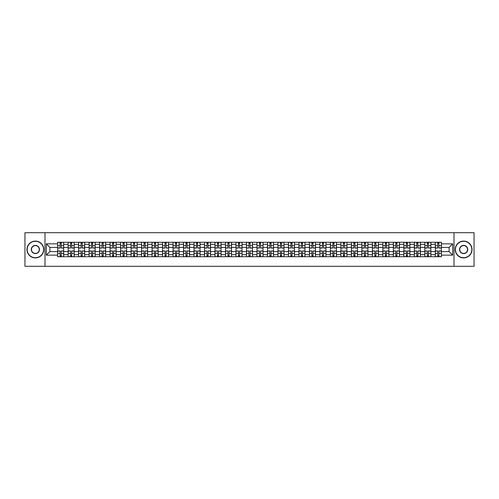 <?xml version="1.0" encoding="UTF-8"?>
<svg xmlns="http://www.w3.org/2000/svg" width="499" height="499" viewBox="0 0 499 499"><rect width="100%" height="100%" fill="white"/><g stroke="black" fill="none" stroke-linecap="round" stroke-linejoin="round"><path stroke-width="0.75" d="M454.009 266.31L474.05 266.31L474.05 232.69L24.95 232.69L24.95 266.31L454.009 266.31L454.009 232.69M68.126 256.729L68.126 244.323L63.685 244.323L63.685 256.729M63.685 244.323L63.685 242.271M68.126 244.323L68.126 242.271M74.176 242.271L74.176 256.729M78.617 256.729L78.617 242.271M84.668 242.271L84.668 256.729M89.109 256.729L89.109 242.271M95.159 242.271L95.159 256.729M99.6 256.729L99.6 242.271M105.651 242.271L105.651 256.729M110.092 256.729L110.092 242.271M116.142 242.271L116.142 256.729M120.583 256.729L120.583 242.271M126.634 242.271L126.634 256.729M131.069 256.729L131.069 242.271M137.125 242.271L137.125 256.729M141.56 256.729L141.56 242.271M147.617 242.271L147.617 256.729M152.052 256.729L152.052 242.271M158.108 242.271L158.108 256.729M162.543 256.729L162.543 242.271M168.6 242.271L168.6 256.729M173.034 256.729L173.034 242.271M179.091 242.271L179.091 256.729M183.526 256.729L183.526 242.271M189.583 242.271L189.583 256.729M194.017 256.729L194.017 242.271M200.068 242.271L200.068 256.729M204.509 256.729L204.509 242.271M210.559 242.271L210.559 256.729M215 256.729L215 242.271M221.051 242.271L221.051 256.729M225.492 256.729L225.492 242.271M231.542 242.271L231.542 256.729M235.983 256.729L235.983 242.271M242.034 242.271L242.034 256.729M246.475 256.729L246.475 242.271M252.525 242.271L252.525 256.729M256.966 256.729L256.966 242.271M263.017 242.271L263.017 256.729M267.458 256.729L267.458 242.271M273.508 242.271L273.508 256.729M277.949 256.729L277.949 242.271M284 242.271L284 256.729M288.441 256.729L288.441 242.271M294.491 242.271L294.491 256.729M298.932 256.729L298.932 242.271M304.983 242.271L304.983 256.729M309.417 256.729L309.417 242.271M315.474 242.271L315.474 256.729M319.909 256.729L319.909 242.271M325.966 242.271L325.966 256.729M330.4 256.729L330.4 242.271M336.457 242.271L336.457 256.729M340.892 256.729L340.892 242.271M346.948 242.271L346.948 256.729M351.383 256.729L351.383 242.271M357.44 242.271L357.44 256.729M361.875 256.729L361.875 242.271M367.931 242.271L367.931 256.729M372.366 256.729L372.366 242.271M378.417 242.271L378.417 256.729M382.858 256.729L382.858 242.271M388.908 242.271L388.908 256.729M393.349 256.729L393.349 242.271M399.4 242.271L399.4 256.729M403.841 256.729L403.841 242.271M409.891 242.271L409.891 256.729M414.332 256.729L414.332 242.271M420.383 242.271L420.383 256.729M424.824 256.729L424.824 242.271M430.874 242.271L430.874 256.729M435.315 256.729L435.315 242.271M435.315 251.583L430.874 251.583M424.824 251.583L420.383 251.583M414.332 251.583L409.891 251.583M403.841 251.583L399.4 251.583M393.349 251.583L388.908 251.583M382.858 251.583L378.417 251.583M372.366 251.583L367.931 251.583M361.875 251.583L357.44 251.583M351.383 251.583L346.948 251.583M340.892 251.583L336.457 251.583M330.4 251.583L325.966 251.583M319.909 251.583L315.474 251.583M309.417 251.583L304.983 251.583M298.932 251.583L294.491 251.583M288.441 251.583L284 251.583M277.949 251.583L273.508 251.583M267.458 251.583L263.017 251.583M256.966 251.583L252.525 251.583M246.475 251.583L242.034 251.583M235.983 251.583L231.542 251.583M225.492 251.583L221.051 251.583M215 251.583L210.559 251.583M204.509 251.583L200.068 251.583M194.017 251.583L189.583 251.583M183.526 251.583L179.091 251.583M173.034 251.583L168.6 251.583M162.543 251.583L158.108 251.583M152.052 251.583L147.617 251.583M141.56 251.583L137.125 251.583M131.069 251.583L126.634 251.583M120.583 251.583L116.142 251.583M110.092 251.583L105.651 251.583M99.6 251.583L95.159 251.583M89.109 251.583L84.668 251.583M78.617 251.583L74.176 251.583M68.126 251.583L63.685 251.583M435.315 247.417L430.874 247.417M424.824 247.417L420.383 247.417M414.332 247.417L409.891 247.417M403.841 247.417L399.4 247.417M393.349 247.417L388.908 247.417M382.858 247.417L378.417 247.417M372.366 247.417L367.931 247.417M361.875 247.417L357.44 247.417M351.383 247.417L346.948 247.417M340.892 247.417L336.457 247.417M330.4 247.417L325.966 247.417M319.909 247.417L315.474 247.417M309.417 247.417L304.983 247.417M298.932 247.417L294.491 247.417M288.441 247.417L284 247.417M277.949 247.417L273.508 247.417M267.458 247.417L263.017 247.417M256.966 247.417L252.525 247.417M246.475 247.417L242.034 247.417M235.983 247.417L231.542 247.417M225.492 247.417L221.051 247.417M215 247.417L210.559 247.417M204.509 247.417L200.068 247.417M194.017 247.417L189.583 247.417M183.526 247.417L179.091 247.417M173.034 247.417L168.6 247.417M162.543 247.417L158.108 247.417M152.052 247.417L147.617 247.417M141.56 247.417L137.125 247.417M131.069 247.417L126.634 247.417M120.583 247.417L116.142 247.417M110.092 247.417L105.651 247.417M99.6 247.417L95.159 247.417M89.109 247.417L84.668 247.417M78.617 247.417L74.176 247.417M68.126 247.417L63.685 247.417M49.9 251.583L57.635 251.583L57.635 247.417L49.9 247.417L49.9 251.583L46.338 255.151L46.338 243.849L57.635 243.849L57.635 247.417M441.366 247.417L441.366 251.583L449.1 251.583L449.1 247.417L441.366 247.417L441.366 242.271L57.635 242.271L57.635 243.849M441.366 243.849L452.662 243.849L452.662 255.151L441.366 255.151L441.366 251.583M57.635 251.583L57.635 256.729L441.366 256.729L441.366 255.151M57.635 255.151L46.338 255.151M44.991 266.31L44.991 232.69M61.234 255.719L60.086 255.719M60.086 243.281L61.234 243.281M71.725 255.719L70.577 255.719M70.577 243.281L71.725 243.281M82.216 255.719L81.069 255.719M81.069 243.281L82.216 243.281M92.708 255.719L91.56 255.719M91.56 243.281L92.708 243.281M103.193 255.719L102.052 255.719M102.052 243.281L103.193 243.281M113.685 255.719L112.543 255.719M112.543 243.281L113.685 243.281M124.176 255.719L123.035 255.719M123.035 243.281L124.176 243.281M134.668 255.719L133.526 255.719M133.526 243.281L134.668 243.281M145.159 255.719L144.018 255.719M144.018 243.281L145.159 243.281M155.651 255.719L154.509 255.719M154.509 243.281L155.651 243.281M166.142 255.719L165.001 255.719M165.001 243.281L166.142 243.281M176.634 255.719L175.492 255.719M175.492 243.281L176.634 243.281M187.125 255.719L185.984 255.719M185.984 243.281L187.125 243.281M197.616 255.719L196.475 255.719M196.475 243.281L197.616 243.281M208.108 255.719L206.966 255.719M206.966 243.281L208.108 243.281M218.599 255.719L217.458 255.719M217.458 243.281L218.599 243.281M229.091 255.719L227.943 255.719M227.943 243.281L229.091 243.281M239.582 255.719L238.435 255.719M238.435 243.281L239.582 243.281M250.074 255.719L248.926 255.719M248.926 243.281L250.074 243.281M260.565 255.719L259.418 255.719M259.418 243.281L260.565 243.281M271.057 255.719L269.909 255.719M269.909 243.281L271.057 243.281M281.542 255.719L280.401 255.719M280.401 243.281L281.542 243.281M292.034 255.719L290.892 255.719M290.892 243.281L292.034 243.281M302.525 255.719L301.384 255.719M301.384 243.281L302.525 243.281M313.016 255.719L311.875 255.719M311.875 243.281L313.016 243.281M323.508 255.719L322.366 255.719M322.366 243.281L323.508 243.281M333.999 255.719L332.858 255.719M332.858 243.281L333.999 243.281M344.491 255.719L343.349 255.719M343.349 243.281L344.491 243.281M354.982 255.719L353.841 255.719M353.841 243.281L354.982 243.281M365.474 255.719L364.332 255.719M364.332 243.281L365.474 243.281M375.965 255.719L374.824 255.719M374.824 243.281L375.965 243.281M386.457 255.719L385.315 255.719M385.315 243.281L386.457 243.281M396.948 255.719L395.807 255.719M395.807 243.281L396.948 243.281M407.44 255.719L406.292 255.719M406.292 243.281L407.44 243.281M417.931 255.719L416.784 255.719M416.784 243.281L417.931 243.281M428.423 255.719L427.275 255.719M427.275 243.281L428.423 243.281M438.914 255.719L437.766 255.719M437.766 243.281L438.914 243.281M46.338 243.849L49.9 247.417M449.1 251.583L452.662 255.151M449.1 247.417L452.662 243.849M61.234 248.053L61.234 242.339L63.654 242.339L63.654 248.053L61.234 248.053M60.086 243.213L61.234 243.213M62.207 242.339L57.666 242.339L57.666 248.053L60.086 248.053L60.086 242.339L59.113 242.339M60.086 250.947L60.086 256.661L57.666 256.661L57.666 250.947L60.086 250.947M61.234 255.787L60.086 255.787M59.113 256.661L63.654 256.661L63.654 250.947L61.234 250.947L61.234 256.661L62.207 256.661M71.725 248.053L71.725 242.339L74.145 242.339L74.145 248.053L71.725 248.053M70.577 243.213L71.725 243.213M72.698 242.339L68.157 242.339L68.157 248.053L70.577 248.053L70.577 242.339L69.604 242.339M82.216 248.053L82.216 242.339L84.637 242.339L84.637 248.053L82.216 248.053M81.069 243.213L82.216 243.213M83.19 242.339L78.649 242.339L78.649 248.053L81.069 248.053L81.069 242.339L80.096 242.339M70.577 250.947L70.577 256.661L68.157 256.661L68.157 250.947L70.577 250.947M71.725 255.787L70.577 255.787M69.604 256.661L74.145 256.661L74.145 250.947L71.725 250.947L71.725 256.661L72.698 256.661M81.069 250.947L81.069 256.661L78.649 256.661L78.649 250.947L81.069 250.947M82.216 255.787L81.069 255.787M80.096 256.661L84.637 256.661L84.637 250.947L82.216 250.947L82.216 256.661L83.19 256.661M35.373 257.702A8.202 8.202 0 0 0 43.581 249.5A8.202 8.202 0 0 0 35.373 241.298A8.202 8.202 0 0 0 27.171 249.5A8.202 8.202 0 0 0 35.373 257.702M35.373 241.092A8.408 8.408 0 0 1 43.781 249.5A8.408 8.408 0 0 1 35.373 257.908A8.408 8.408 0 0 1 26.965 249.5A8.408 8.408 0 0 1 35.373 241.092M35.373 253.604A4.104 4.104 0 0 1 31.269 249.5A4.104 4.104 0 0 1 35.373 245.396A4.104 4.104 0 0 1 39.477 249.5A4.104 4.104 0 0 1 35.373 253.604M35.373 245.602A3.898 3.898 0 0 0 31.474 249.5A3.898 3.898 0 0 0 35.373 253.398A3.898 3.898 0 0 0 39.271 249.5A3.898 3.898 0 0 0 35.373 245.602M463.627 257.702A8.202 8.202 0 0 0 471.829 249.5A8.202 8.202 0 0 0 463.627 241.298A8.202 8.202 0 0 0 455.419 249.5A8.202 8.202 0 0 0 463.627 257.702M463.627 241.092A8.408 8.408 0 0 1 472.035 249.5A8.408 8.408 0 0 1 463.627 257.908A8.408 8.408 0 0 1 455.219 249.5A8.408 8.408 0 0 1 463.627 241.092M463.627 253.604A4.104 4.104 0 0 1 459.523 249.5A4.104 4.104 0 0 1 463.627 245.396A4.104 4.104 0 0 1 467.731 249.5A4.104 4.104 0 0 1 463.627 253.604M463.627 245.602A3.898 3.898 0 0 0 459.729 249.5A3.898 3.898 0 0 0 463.627 253.398A3.898 3.898 0 0 0 467.526 249.5A3.898 3.898 0 0 0 463.627 245.602M92.708 248.053L92.708 242.339L95.128 242.339L95.128 248.053L92.708 248.053M91.56 243.213L92.708 243.213M93.681 242.339L89.14 242.339L89.14 248.053L91.56 248.053L91.56 242.339L90.587 242.339M103.193 248.053L103.193 242.339L105.62 242.339L105.62 248.053L103.193 248.053M102.052 243.213L103.193 243.213M104.172 242.339L99.632 242.339L99.632 248.053L102.052 248.053L102.052 242.339L101.079 242.339M113.685 248.053L113.685 242.339L116.111 242.339L116.111 248.053L113.685 248.053M112.543 243.213L113.685 243.213M114.664 242.339L110.123 242.339L110.123 248.053L112.543 248.053L112.543 242.339L111.57 242.339M91.56 250.947L91.56 256.661L89.14 256.661L89.14 250.947L91.56 250.947M92.708 255.787L91.56 255.787M90.587 256.661L95.128 256.661L95.128 250.947L92.708 250.947L92.708 256.661L93.681 256.661M102.052 250.947L102.052 256.661L99.632 256.661L99.632 250.947L102.052 250.947M103.193 255.787L102.052 255.787M101.079 256.661L105.62 256.661L105.62 250.947L103.193 250.947L103.193 256.661L104.172 256.661M112.543 250.947L112.543 256.661L110.123 256.661L110.123 250.947L112.543 250.947M113.685 255.787L112.543 255.787M111.57 256.661L116.111 256.661L116.111 250.947L113.685 250.947L113.685 256.661L114.664 256.661M124.176 248.053L124.176 242.339L126.596 242.339L126.596 248.053L124.176 248.053M123.035 243.213L124.176 243.213M125.155 242.339L120.615 242.339L120.615 248.053L123.035 248.053L123.035 242.339L122.062 242.339M123.035 250.947L123.035 256.661L120.615 256.661L120.615 250.947L123.035 250.947M124.176 255.787L123.035 255.787M122.062 256.661L126.596 256.661L126.596 250.947L124.176 250.947L124.176 256.661L125.155 256.661M134.668 248.053L134.668 242.339L137.088 242.339L137.088 248.053L134.668 248.053M133.526 243.213L134.668 243.213M135.647 242.339L131.106 242.339L131.106 248.053L133.526 248.053L133.526 242.339L132.553 242.339M133.526 250.947L133.526 256.661L131.106 256.661L131.106 250.947L133.526 250.947M134.668 255.787L133.526 255.787M132.553 256.661L137.088 256.661L137.088 250.947L134.668 250.947L134.668 256.661L135.647 256.661M145.159 248.053L145.159 242.339L147.579 242.339L147.579 248.053L145.159 248.053M144.018 243.213L145.159 243.213M146.138 242.339L141.597 242.339L141.597 248.053L144.018 248.053L144.018 242.339L143.045 242.339M144.018 250.947L144.018 256.661L141.597 256.661L141.597 250.947L144.018 250.947M145.159 255.787L144.018 255.787M143.045 256.661L147.579 256.661L147.579 250.947L145.159 250.947L145.159 256.661L146.138 256.661M155.651 248.053L155.651 242.339L158.071 242.339L158.071 248.053L155.651 248.053M154.509 243.213L155.651 243.213M156.63 242.339L152.089 242.339L152.089 248.053L154.509 248.053L154.509 242.339L153.536 242.339M154.509 250.947L154.509 256.661L152.089 256.661L152.089 250.947L154.509 250.947M155.651 255.787L154.509 255.787M153.536 256.661L158.071 256.661L158.071 250.947L155.651 250.947L155.651 256.661L156.63 256.661M166.142 248.053L166.142 242.339L168.562 242.339L168.562 248.053L166.142 248.053M165.001 243.213L166.142 243.213M167.115 242.339L162.58 242.339L162.58 248.053L165.001 248.053L165.001 242.339L164.021 242.339M176.634 248.053L176.634 242.339L179.054 242.339L179.054 248.053L176.634 248.053M175.492 243.213L176.634 243.213M177.607 242.339L173.072 242.339L173.072 248.053L175.492 248.053L175.492 242.339L174.513 242.339M187.125 248.053L187.125 242.339L189.545 242.339L189.545 248.053L187.125 248.053M185.984 243.213L187.125 243.213M188.098 242.339L183.563 242.339L183.563 248.053L185.984 248.053L185.984 242.339L185.004 242.339M197.616 248.053L197.616 242.339L200.037 242.339L200.037 248.053L197.616 248.053M196.475 243.213L197.616 243.213M198.59 242.339L194.055 242.339L194.055 248.053L196.475 248.053L196.475 242.339L195.496 242.339M208.108 248.053L208.108 242.339L210.528 242.339L210.528 248.053L208.108 248.053M206.966 243.213L208.108 243.213M209.081 242.339L204.54 242.339L204.54 248.053L206.966 248.053L206.966 242.339L205.987 242.339M218.599 248.053L218.599 242.339L221.02 242.339L221.02 248.053L218.599 248.053M217.458 243.213L218.599 243.213M219.572 242.339L215.032 242.339L215.032 248.053L217.458 248.053L217.458 242.339L216.479 242.339M165.001 250.947L165.001 256.661L162.58 256.661L162.58 250.947L165.001 250.947M166.142 255.787L165.001 255.787M164.021 256.661L168.562 256.661L168.562 250.947L166.142 250.947L166.142 256.661L167.115 256.661M175.492 250.947L175.492 256.661L173.072 256.661L173.072 250.947L175.492 250.947M176.634 255.787L175.492 255.787M174.513 256.661L179.054 256.661L179.054 250.947L176.634 250.947L176.634 256.661L177.607 256.661M185.984 250.947L185.984 256.661L183.563 256.661L183.563 250.947L185.984 250.947M187.125 255.787L185.984 255.787M185.004 256.661L189.545 256.661L189.545 250.947L187.125 250.947L187.125 256.661L188.098 256.661M196.475 250.947L196.475 256.661L194.055 256.661L194.055 250.947L196.475 250.947M197.616 255.787L196.475 255.787M195.496 256.661L200.037 256.661L200.037 250.947L197.616 250.947L197.616 256.661L198.59 256.661M206.966 250.947L206.966 256.661L204.54 256.661L204.54 250.947L206.966 250.947M208.108 255.787L206.966 255.787M205.987 256.661L210.528 256.661L210.528 250.947L208.108 250.947L208.108 256.661L209.081 256.661M217.458 250.947L217.458 256.661L215.032 256.661L215.032 250.947L217.458 250.947M218.599 255.787L217.458 255.787M216.479 256.661L221.02 256.661L221.02 250.947L218.599 250.947L218.599 256.661L219.572 256.661M229.091 248.053L229.091 242.339L231.511 242.339L231.511 248.053L229.091 248.053M227.943 243.213L229.091 243.213M230.064 242.339L225.523 242.339L225.523 248.053L227.943 248.053L227.943 242.339L226.97 242.339M227.943 250.947L227.943 256.661L225.523 256.661L225.523 250.947L227.943 250.947M229.091 255.787L227.943 255.787M226.97 256.661L231.511 256.661L231.511 250.947L229.091 250.947L229.091 256.661L230.064 256.661M239.582 248.053L239.582 242.339L242.003 242.339L242.003 248.053L239.582 248.053M238.435 243.213L239.582 243.213M240.555 242.339L236.015 242.339L236.015 248.053L238.435 248.053L238.435 242.339L237.462 242.339M238.435 250.947L238.435 256.661L236.015 256.661L236.015 250.947L238.435 250.947M239.582 255.787L238.435 255.787M237.462 256.661L242.003 256.661L242.003 250.947L239.582 250.947L239.582 256.661L240.555 256.661M250.074 248.053L250.074 242.339L252.494 242.339L252.494 248.053L250.074 248.053M248.926 243.213L250.074 243.213M251.047 242.339L246.506 242.339L246.506 248.053L248.926 248.053L248.926 242.339L247.953 242.339M248.926 250.947L248.926 256.661L246.506 256.661L246.506 250.947L248.926 250.947M250.074 255.787L248.926 255.787M247.953 256.661L252.494 256.661L252.494 250.947L250.074 250.947L250.074 256.661L251.047 256.661M260.565 248.053L260.565 242.339L262.985 242.339L262.985 248.053L260.565 248.053M259.418 243.213L260.565 243.213M261.538 242.339L256.997 242.339L256.997 248.053L259.418 248.053L259.418 242.339L258.445 242.339M259.418 250.947L259.418 256.661L256.997 256.661L256.997 250.947L259.418 250.947M260.565 255.787L259.418 255.787M258.445 256.661L262.985 256.661L262.985 250.947L260.565 250.947L260.565 256.661L261.538 256.661M271.057 248.053L271.057 242.339L273.477 242.339L273.477 248.053L271.057 248.053M269.909 243.213L271.057 243.213M272.03 242.339L267.489 242.339L267.489 248.053L269.909 248.053L269.909 242.339L268.936 242.339M269.909 250.947L269.909 256.661L267.489 256.661L267.489 250.947L269.909 250.947M271.057 255.787L269.909 255.787M268.936 256.661L273.477 256.661L273.477 250.947L271.057 250.947L271.057 256.661L272.03 256.661M281.542 248.053L281.542 242.339L283.968 242.339L283.968 248.053L281.542 248.053M280.401 243.213L281.542 243.213M282.521 242.339L277.98 242.339L277.98 248.053L280.401 248.053L280.401 242.339L279.428 242.339M280.401 250.947L280.401 256.661L277.98 256.661L277.98 250.947L280.401 250.947M281.542 255.787L280.401 255.787M279.428 256.661L283.968 256.661L283.968 250.947L281.542 250.947L281.542 256.661L282.521 256.661M292.034 248.053L292.034 242.339L294.46 242.339L294.46 248.053L292.034 248.053M290.892 243.213L292.034 243.213M293.013 242.339L288.472 242.339L288.472 248.053L290.892 248.053L290.892 242.339L289.919 242.339M290.892 250.947L290.892 256.661L288.472 256.661L288.472 250.947L290.892 250.947M292.034 255.787L290.892 255.787M289.919 256.661L294.46 256.661L294.46 250.947L292.034 250.947L292.034 256.661L293.013 256.661M302.525 248.053L302.525 242.339L304.945 242.339L304.945 248.053L302.525 248.053M301.384 243.213L302.525 243.213M303.504 242.339L298.963 242.339L298.963 248.053L301.384 248.053L301.384 242.339L300.41 242.339M301.384 250.947L301.384 256.661L298.963 256.661L298.963 250.947L301.384 250.947M302.525 255.787L301.384 255.787M300.41 256.661L304.945 256.661L304.945 250.947L302.525 250.947L302.525 256.661L303.504 256.661M313.016 248.053L313.016 242.339L315.437 242.339L315.437 248.053L313.016 248.053M311.875 243.213L313.016 243.213M313.996 242.339L309.455 242.339L309.455 248.053L311.875 248.053L311.875 242.339L310.902 242.339M311.875 250.947L311.875 256.661L309.455 256.661L309.455 250.947L311.875 250.947M313.016 255.787L311.875 255.787M310.902 256.661L315.437 256.661L315.437 250.947L313.016 250.947L313.016 256.661L313.996 256.661M323.508 248.053L323.508 242.339L325.928 242.339L325.928 248.053L323.508 248.053M322.366 243.213L323.508 243.213M324.487 242.339L319.946 242.339L319.946 248.053L322.366 248.053L322.366 242.339L321.393 242.339M322.366 250.947L322.366 256.661L319.946 256.661L319.946 250.947L322.366 250.947M323.508 255.787L322.366 255.787M321.393 256.661L325.928 256.661L325.928 250.947L323.508 250.947L323.508 256.661L324.487 256.661M333.999 248.053L333.999 242.339L336.42 242.339L336.42 248.053L333.999 248.053M332.858 243.213L333.999 243.213M334.979 242.339L330.438 242.339L330.438 248.053L332.858 248.053L332.858 242.339L331.885 242.339M332.858 250.947L332.858 256.661L330.438 256.661L330.438 250.947L332.858 250.947M333.999 255.787L332.858 255.787M331.885 256.661L336.42 256.661L336.42 250.947L333.999 250.947L333.999 256.661L334.979 256.661M344.491 248.053L344.491 242.339L346.911 242.339L346.911 248.053L344.491 248.053M343.349 243.213L344.491 243.213M345.464 242.339L340.929 242.339L340.929 248.053L343.349 248.053L343.349 242.339L342.37 242.339M343.349 250.947L343.349 256.661L340.929 256.661L340.929 250.947L343.349 250.947M344.491 255.787L343.349 255.787M342.37 256.661L346.911 256.661L346.911 250.947L344.491 250.947L344.491 256.661L345.464 256.661M354.982 248.053L354.982 242.339L357.403 242.339L357.403 248.053L354.982 248.053M353.841 243.213L354.982 243.213M355.955 242.339L351.421 242.339L351.421 248.053L353.841 248.053L353.841 242.339L352.862 242.339M353.841 250.947L353.841 256.661L351.421 256.661L351.421 250.947L353.841 250.947M354.982 255.787L353.841 255.787M352.862 256.661L357.403 256.661L357.403 250.947L354.982 250.947L354.982 256.661L355.955 256.661M365.474 248.053L365.474 242.339L367.894 242.339L367.894 248.053L365.474 248.053M364.332 243.213L365.474 243.213M366.447 242.339L361.912 242.339L361.912 248.053L364.332 248.053L364.332 242.339L363.353 242.339M364.332 250.947L364.332 256.661L361.912 256.661L361.912 250.947L364.332 250.947M365.474 255.787L364.332 255.787M363.353 256.661L367.894 256.661L367.894 250.947L365.474 250.947L365.474 256.661L366.447 256.661M375.965 248.053L375.965 242.339L378.385 242.339L378.385 248.053L375.965 248.053M374.824 243.213L375.965 243.213M376.938 242.339L372.404 242.339L372.404 248.053L374.824 248.053L374.824 242.339L373.845 242.339M374.824 250.947L374.824 256.661L372.404 256.661L372.404 250.947L374.824 250.947M375.965 255.787L374.824 255.787M373.845 256.661L378.385 256.661L378.385 250.947L375.965 250.947L375.965 256.661L376.938 256.661M386.457 248.053L386.457 242.339L388.877 242.339L388.877 248.053L386.457 248.053M385.315 243.213L386.457 243.213M387.43 242.339L382.889 242.339L382.889 248.053L385.315 248.053L385.315 242.339L384.336 242.339M385.315 250.947L385.315 256.661L382.889 256.661L382.889 250.947L385.315 250.947M386.457 255.787L385.315 255.787M384.336 256.661L388.877 256.661L388.877 250.947L386.457 250.947L386.457 256.661L387.43 256.661M396.948 248.053L396.948 242.339L399.368 242.339L399.368 248.053L396.948 248.053M395.807 243.213L396.948 243.213M397.921 242.339L393.38 242.339L393.38 248.053L395.807 248.053L395.807 242.339L394.828 242.339M395.807 250.947L395.807 256.661L393.38 256.661L393.38 250.947L395.807 250.947M396.948 255.787L395.807 255.787M394.828 256.661L399.368 256.661L399.368 250.947L396.948 250.947L396.948 256.661L397.921 256.661M407.44 248.053L407.44 242.339L409.86 242.339L409.86 248.053L407.44 248.053M406.292 243.213L407.44 243.213M408.413 242.339L403.872 242.339L403.872 248.053L406.292 248.053L406.292 242.339L405.319 242.339M406.292 250.947L406.292 256.661L403.872 256.661L403.872 250.947L406.292 250.947M407.44 255.787L406.292 255.787M405.319 256.661L409.86 256.661L409.86 250.947L407.44 250.947L407.44 256.661L408.413 256.661M417.931 248.053L417.931 242.339L420.351 242.339L420.351 248.053L417.931 248.053M416.784 243.213L417.931 243.213M418.904 242.339L414.363 242.339L414.363 248.053L416.784 248.053L416.784 242.339L415.81 242.339M416.784 250.947L416.784 256.661L414.363 256.661L414.363 250.947L416.784 250.947M417.931 255.787L416.784 255.787M415.81 256.661L420.351 256.661L420.351 250.947L417.931 250.947L417.931 256.661L418.904 256.661M428.423 248.053L428.423 242.339L430.843 242.339L430.843 248.053L428.423 248.053M427.275 243.213L428.423 243.213M429.396 242.339L424.855 242.339L424.855 248.053L427.275 248.053L427.275 242.339L426.302 242.339M427.275 250.947L427.275 256.661L424.855 256.661L424.855 250.947L427.275 250.947M428.423 255.787L427.275 255.787M426.302 256.661L430.843 256.661L430.843 250.947L428.423 250.947L428.423 256.661L429.396 256.661M438.914 248.053L438.914 242.339L441.334 242.339L441.334 248.053L438.914 248.053M437.766 243.213L438.914 243.213M439.887 242.339L435.346 242.339L435.346 248.053L437.766 248.053L437.766 242.339L436.793 242.339M437.766 250.947L437.766 256.661L435.346 256.661L435.346 250.947L437.766 250.947M438.914 255.787L437.766 255.787M436.793 256.661L441.334 256.661L441.334 250.947L438.914 250.947L438.914 256.661L439.887 256.661M424.824 244.323L420.383 244.323M414.332 244.323L409.891 244.323M403.841 244.323L399.4 244.323M393.349 244.323L388.908 244.323M382.858 244.323L378.417 244.323M372.366 244.323L367.931 244.323M361.875 244.323L357.44 244.323M351.383 244.323L346.948 244.323M340.892 244.323L336.457 244.323M330.4 244.323L325.966 244.323M319.909 244.323L315.474 244.323M309.417 244.323L304.983 244.323M298.932 244.323L294.491 244.323M288.441 244.323L284 244.323M277.949 244.323L273.508 244.323M267.458 244.323L263.017 244.323M256.966 244.323L252.525 244.323M246.475 244.323L242.034 244.323M235.983 244.323L231.542 244.323M225.492 244.323L221.051 244.323M215 244.323L210.559 244.323M204.509 244.323L200.068 244.323M194.017 244.323L189.583 244.323M183.526 244.323L179.091 244.323M173.034 244.323L168.6 244.323M162.543 244.323L158.108 244.323M152.052 244.323L147.617 244.323M141.56 244.323L137.125 244.323M131.069 244.323L126.634 244.323M120.583 244.323L116.142 244.323M110.092 244.323L105.651 244.323M99.6 244.323L95.159 244.323M89.109 244.323L84.668 244.323M78.617 244.323L74.176 244.323M435.315 244.323L430.874 244.323M424.824 254.677L420.383 254.677M414.332 254.677L409.891 254.677M403.841 254.677L399.4 254.677M393.349 254.677L388.908 254.677M382.858 254.677L378.417 254.677M372.366 254.677L367.931 254.677M361.875 254.677L357.44 254.677M351.383 254.677L346.948 254.677M340.892 254.677L336.457 254.677M330.4 254.677L325.966 254.677M319.909 254.677L315.474 254.677M309.417 254.677L304.983 254.677M298.932 254.677L294.491 254.677M288.441 254.677L284 254.677M277.949 254.677L273.508 254.677M267.458 254.677L263.017 254.677M256.966 254.677L252.525 254.677M246.475 254.677L242.034 254.677M235.983 254.677L231.542 254.677M225.492 254.677L221.051 254.677M215 254.677L210.559 254.677M204.509 254.677L200.068 254.677M194.017 254.677L189.583 254.677M183.526 254.677L179.091 254.677M173.034 254.677L168.6 254.677M162.543 254.677L158.108 254.677M152.052 254.677L147.617 254.677M141.56 254.677L137.125 254.677M131.069 254.677L126.634 254.677M120.583 254.677L116.142 254.677M110.092 254.677L105.651 254.677M99.6 254.677L95.159 254.677M89.109 254.677L84.668 254.677M78.617 254.677L74.176 254.677M68.126 254.677L63.685 254.677M435.315 254.677L430.874 254.677M61.234 247.909L63.654 247.909M61.234 245.639L63.654 245.639M57.666 247.909L60.086 247.909M57.666 245.639L60.086 245.639M60.086 251.091L57.666 251.091M60.086 253.361L57.666 253.361M63.654 251.091L61.234 251.091M63.654 253.361L61.234 253.361M71.725 247.909L74.145 247.909M71.725 245.639L74.145 245.639M68.157 247.909L70.577 247.909M68.157 245.639L70.577 245.639M82.216 247.909L84.637 247.909M82.216 245.639L84.637 245.639M78.649 247.909L81.069 247.909M78.649 245.639L81.069 245.639M70.577 251.091L68.157 251.091M70.577 253.361L68.157 253.361M74.145 251.091L71.725 251.091M74.145 253.361L71.725 253.361M81.069 251.091L78.649 251.091M81.069 253.361L78.649 253.361M84.637 251.091L82.216 251.091M84.637 253.361L82.216 253.361M92.708 247.909L95.128 247.909M92.708 245.639L95.128 245.639M89.14 247.909L91.56 247.909M89.14 245.639L91.56 245.639M103.193 247.909L105.62 247.909M103.193 245.639L105.62 245.639M99.632 247.909L102.052 247.909M99.632 245.639L102.052 245.639M113.685 247.909L116.111 247.909M113.685 245.639L116.111 245.639M110.123 247.909L112.543 247.909M110.123 245.639L112.543 245.639M91.56 251.091L89.14 251.091M91.56 253.361L89.14 253.361M95.128 251.091L92.708 251.091M95.128 253.361L92.708 253.361M102.052 251.091L99.632 251.091M102.052 253.361L99.632 253.361M105.62 251.091L103.193 251.091M105.62 253.361L103.193 253.361M112.543 251.091L110.123 251.091M112.543 253.361L110.123 253.361M116.111 251.091L113.685 251.091M116.111 253.361L113.685 253.361M124.176 247.909L126.596 247.909M124.176 245.639L126.596 245.639M120.615 247.909L123.035 247.909M120.615 245.639L123.035 245.639M123.035 251.091L120.615 251.091M123.035 253.361L120.615 253.361M126.596 251.091L124.176 251.091M126.596 253.361L124.176 253.361M134.668 247.909L137.088 247.909M134.668 245.639L137.088 245.639M131.106 247.909L133.526 247.909M131.106 245.639L133.526 245.639M133.526 251.091L131.106 251.091M133.526 253.361L131.106 253.361M137.088 251.091L134.668 251.091M137.088 253.361L134.668 253.361M145.159 247.909L147.579 247.909M145.159 245.639L147.579 245.639M141.597 247.909L144.018 247.909M141.597 245.639L144.018 245.639M144.018 251.091L141.597 251.091M144.018 253.361L141.597 253.361M147.579 251.091L145.159 251.091M147.579 253.361L145.159 253.361M155.651 247.909L158.071 247.909M155.651 245.639L158.071 245.639M152.089 247.909L154.509 247.909M152.089 245.639L154.509 245.639M154.509 251.091L152.089 251.091M154.509 253.361L152.089 253.361M158.071 251.091L155.651 251.091M158.071 253.361L155.651 253.361M166.142 247.909L168.562 247.909M166.142 245.639L168.562 245.639M162.58 247.909L165.001 247.909M162.58 245.639L165.001 245.639M176.634 247.909L179.054 247.909M176.634 245.639L179.054 245.639M173.072 247.909L175.492 247.909M173.072 245.639L175.492 245.639M187.125 247.909L189.545 247.909M187.125 245.639L189.545 245.639M183.563 247.909L185.984 247.909M183.563 245.639L185.984 245.639M197.616 247.909L200.037 247.909M197.616 245.639L200.037 245.639M194.055 247.909L196.475 247.909M194.055 245.639L196.475 245.639M208.108 247.909L210.528 247.909M208.108 245.639L210.528 245.639M204.54 247.909L206.966 247.909M204.54 245.639L206.966 245.639M218.599 247.909L221.02 247.909M218.599 245.639L221.02 245.639M215.032 247.909L217.458 247.909M215.032 245.639L217.458 245.639M165.001 251.091L162.58 251.091M165.001 253.361L162.58 253.361M168.562 251.091L166.142 251.091M168.562 253.361L166.142 253.361M175.492 251.091L173.072 251.091M175.492 253.361L173.072 253.361M179.054 251.091L176.634 251.091M179.054 253.361L176.634 253.361M185.984 251.091L183.563 251.091M185.984 253.361L183.563 253.361M189.545 251.091L187.125 251.091M189.545 253.361L187.125 253.361M196.475 251.091L194.055 251.091M196.475 253.361L194.055 253.361M200.037 251.091L197.616 251.091M200.037 253.361L197.616 253.361M206.966 251.091L204.54 251.091M206.966 253.361L204.54 253.361M210.528 251.091L208.108 251.091M210.528 253.361L208.108 253.361M217.458 251.091L215.032 251.091M217.458 253.361L215.032 253.361M221.02 251.091L218.599 251.091M221.02 253.361L218.599 253.361M229.091 247.909L231.511 247.909M229.091 245.639L231.511 245.639M225.523 247.909L227.943 247.909M225.523 245.639L227.943 245.639M227.943 251.091L225.523 251.091M227.943 253.361L225.523 253.361M231.511 251.091L229.091 251.091M231.511 253.361L229.091 253.361M239.582 247.909L242.003 247.909M239.582 245.639L242.003 245.639M236.015 247.909L238.435 247.909M236.015 245.639L238.435 245.639M238.435 251.091L236.015 251.091M238.435 253.361L236.015 253.361M242.003 251.091L239.582 251.091M242.003 253.361L239.582 253.361M250.074 247.909L252.494 247.909M250.074 245.639L252.494 245.639M246.506 247.909L248.926 247.909M246.506 245.639L248.926 245.639M248.926 251.091L246.506 251.091M248.926 253.361L246.506 253.361M252.494 251.091L250.074 251.091M252.494 253.361L250.074 253.361M260.565 247.909L262.985 247.909M260.565 245.639L262.985 245.639M256.997 247.909L259.418 247.909M256.997 245.639L259.418 245.639M259.418 251.091L256.997 251.091M259.418 253.361L256.997 253.361M262.985 251.091L260.565 251.091M262.985 253.361L260.565 253.361M271.057 247.909L273.477 247.909M271.057 245.639L273.477 245.639M267.489 247.909L269.909 247.909M267.489 245.639L269.909 245.639M269.909 251.091L267.489 251.091M269.909 253.361L267.489 253.361M273.477 251.091L271.057 251.091M273.477 253.361L271.057 253.361M281.542 247.909L283.968 247.909M281.542 245.639L283.968 245.639M277.98 247.909L280.401 247.909M277.98 245.639L280.401 245.639M280.401 251.091L277.98 251.091M280.401 253.361L277.98 253.361M283.968 251.091L281.542 251.091M283.968 253.361L281.542 253.361M292.034 247.909L294.46 247.909M292.034 245.639L294.46 245.639M288.472 247.909L290.892 247.909M288.472 245.639L290.892 245.639M290.892 251.091L288.472 251.091M290.892 253.361L288.472 253.361M294.46 251.091L292.034 251.091M294.46 253.361L292.034 253.361M302.525 247.909L304.945 247.909M302.525 245.639L304.945 245.639M298.963 247.909L301.384 247.909M298.963 245.639L301.384 245.639M301.384 251.091L298.963 251.091M301.384 253.361L298.963 253.361M304.945 251.091L302.525 251.091M304.945 253.361L302.525 253.361M313.016 247.909L315.437 247.909M313.016 245.639L315.437 245.639M309.455 247.909L311.875 247.909M309.455 245.639L311.875 245.639M311.875 251.091L309.455 251.091M311.875 253.361L309.455 253.361M315.437 251.091L313.016 251.091M315.437 253.361L313.016 253.361M323.508 247.909L325.928 247.909M323.508 245.639L325.928 245.639M319.946 247.909L322.366 247.909M319.946 245.639L322.366 245.639M322.366 251.091L319.946 251.091M322.366 253.361L319.946 253.361M325.928 251.091L323.508 251.091M325.928 253.361L323.508 253.361M333.999 247.909L336.42 247.909M333.999 245.639L336.42 245.639M330.438 247.909L332.858 247.909M330.438 245.639L332.858 245.639M332.858 251.091L330.438 251.091M332.858 253.361L330.438 253.361M336.42 251.091L333.999 251.091M336.42 253.361L333.999 253.361M344.491 247.909L346.911 247.909M344.491 245.639L346.911 245.639M340.929 247.909L343.349 247.909M340.929 245.639L343.349 245.639M343.349 251.091L340.929 251.091M343.349 253.361L340.929 253.361M346.911 251.091L344.491 251.091M346.911 253.361L344.491 253.361M354.982 247.909L357.403 247.909M354.982 245.639L357.403 245.639M351.421 247.909L353.841 247.909M351.421 245.639L353.841 245.639M353.841 251.091L351.421 251.091M353.841 253.361L351.421 253.361M357.403 251.091L354.982 251.091M357.403 253.361L354.982 253.361M365.474 247.909L367.894 247.909M365.474 245.639L367.894 245.639M361.912 247.909L364.332 247.909M361.912 245.639L364.332 245.639M364.332 251.091L361.912 251.091M364.332 253.361L361.912 253.361M367.894 251.091L365.474 251.091M367.894 253.361L365.474 253.361M375.965 247.909L378.385 247.909M375.965 245.639L378.385 245.639M372.404 247.909L374.824 247.909M372.404 245.639L374.824 245.639M374.824 251.091L372.404 251.091M374.824 253.361L372.404 253.361M378.385 251.091L375.965 251.091M378.385 253.361L375.965 253.361M386.457 247.909L388.877 247.909M386.457 245.639L388.877 245.639M382.889 247.909L385.315 247.909M382.889 245.639L385.315 245.639M385.315 251.091L382.889 251.091M385.315 253.361L382.889 253.361M388.877 251.091L386.457 251.091M388.877 253.361L386.457 253.361M396.948 247.909L399.368 247.909M396.948 245.639L399.368 245.639M393.38 247.909L395.807 247.909M393.38 245.639L395.807 245.639M395.807 251.091L393.38 251.091M395.807 253.361L393.38 253.361M399.368 251.091L396.948 251.091M399.368 253.361L396.948 253.361M407.44 247.909L409.86 247.909M407.44 245.639L409.86 245.639M403.872 247.909L406.292 247.909M403.872 245.639L406.292 245.639M406.292 251.091L403.872 251.091M406.292 253.361L403.872 253.361M409.86 251.091L407.44 251.091M409.86 253.361L407.44 253.361M417.931 247.909L420.351 247.909M417.931 245.639L420.351 245.639M414.363 247.909L416.784 247.909M414.363 245.639L416.784 245.639M416.784 251.091L414.363 251.091M416.784 253.361L414.363 253.361M420.351 251.091L417.931 251.091M420.351 253.361L417.931 253.361M428.423 247.909L430.843 247.909M428.423 245.639L430.843 245.639M424.855 247.909L427.275 247.909M424.855 245.639L427.275 245.639M427.275 251.091L424.855 251.091M427.275 253.361L424.855 253.361M430.843 251.091L428.423 251.091M430.843 253.361L428.423 253.361M438.914 247.909L441.334 247.909M438.914 245.639L441.334 245.639M435.346 247.909L437.766 247.909M435.346 245.639L437.766 245.639M437.766 251.091L435.346 251.091M437.766 253.361L435.346 253.361M441.334 251.091L438.914 251.091M441.334 253.361L438.914 253.361"/></g></svg>
